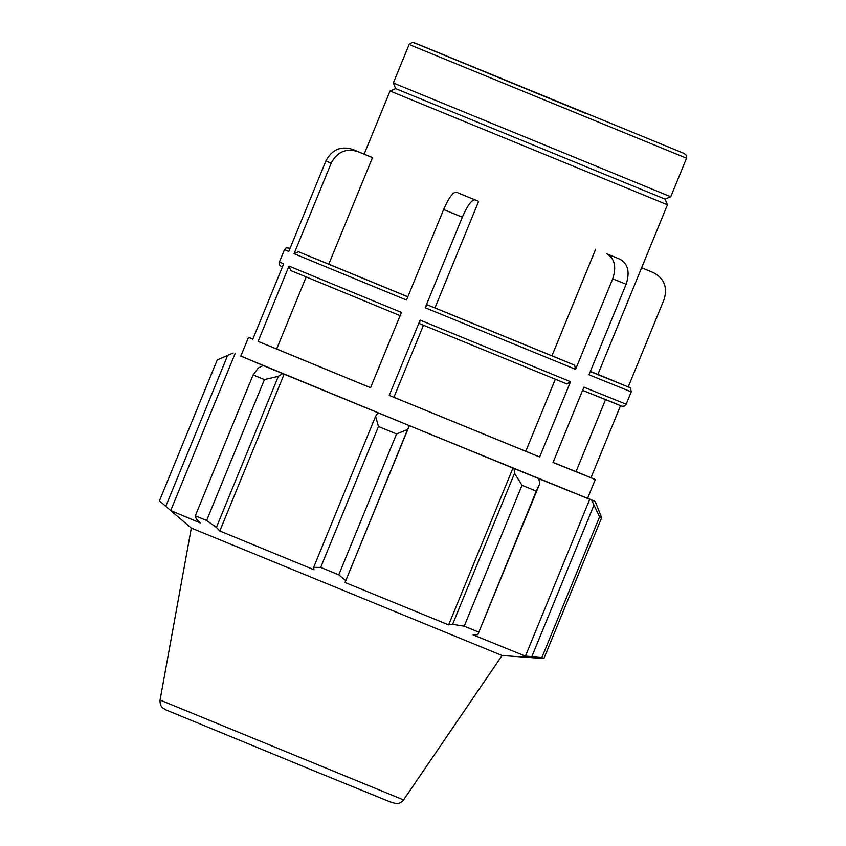 <?xml version="1.0" encoding="UTF-8"?>
<svg xmlns="http://www.w3.org/2000/svg" width="846" height="846" viewBox="0 0 846 846"><rect width="100%" height="100%" fill="white"/><g stroke="black" fill="none" stroke-linecap="round" stroke-linejoin="round"><path stroke-width="1.27" d="M331.188 163.183C337.099 151.942 345.919 148.05 357.636 151.508L372.494 157.599L328.787 264.164L298.469 251.748L294.059 253.694L331.188 163.183L325.89 160.962C331.801 149.731 340.621 145.84 352.348 149.298L372.494 157.599M462.318 217.211C467.394 205.631 471.592 199.836 474.902 199.825L478.646 201.337L434.939 307.902L427.293 304.835L425.189 307.733L462.318 217.211L443.621 209.544C448.708 197.953 452.896 192.158 456.206 192.158L478.646 201.337M626.114 284.267C630.069 272.222 628.081 263.899 620.139 259.278L606.751 253.821C614.693 258.432 616.681 266.765 612.716 278.799L626.114 284.267L588.985 374.778L631.243 391.857C629.974 384.919 631.338 389.171 625.205 385.543M252.869 339.013L248.513 337.321L252.806 339.161L283.685 263.867L279.402 262.017L284.478 249.633L288.772 251.484L325.89 160.962M306.189 276.959L276.653 348.975L258.104 341.382L288.983 266.078L290.76 270.551L400.105 315.643M258.104 341.382L370.537 387.732L401.427 312.438L288.983 266.078M294.059 253.694L406.503 300.055L443.621 209.544M420.113 320.116L419.574 323.637L566.894 383.957L570.521 381.705L420.113 320.116L389.234 395.41L393.908 397.292L423.465 325.234M570.521 381.705L539.632 456.999L525.768 451.278L555.314 379.23M425.189 307.733L575.597 369.321L574.603 365.155L551.941 355.806L595.647 249.242M575.597 369.321L612.716 278.799M620.509 405.71L590.994 477.694L595.277 479.534L553.03 462.466L583.909 387.161L626.167 404.24L631.243 391.857M407.846 296.766L328.787 264.164M551.941 355.806L434.939 307.902M418.125 44.309L412.425 42.3L409.136 44.457L412.806 46.033L686.55 158.223L670.751 196.758L393.337 82.982L395.706 88.64L665.093 199.127L667.452 204.785L597.879 374.418L590.36 371.436M667.452 204.785L390.048 91.008L364.15 154.131M590.307 371.563L624.686 385.501L597.911 374.366M595.277 479.534L587.568 498.347L414.054 427.568L240.803 356.124L248.513 337.321M628.261 386.834L664.078 299.495C667.758 287.344 664.205 278.387 653.419 272.634L641.628 267.759M539.632 456.999L389.234 395.41M605.525 399.682L576.02 471.634L553.051 462.402M525.768 451.278L393.908 397.292M370.559 387.701L276.653 348.975M590.994 477.694L576.041 471.571M621.059 127.566L474.384 67.458L621.059 127.566M393.337 82.982L409.136 44.457M375.592 416.317L378.469 426.511L396.552 433.935L407.613 429.461L409.305 425.633L377.94 412.763L375.592 416.317L313.623 567.412L320.687 567.402L378.469 426.511M409.305 425.633L514.019 468.515L514.558 473.252L521.993 485.297L536.248 491.124L539.801 483.552L538.733 478.614L514.019 468.515M538.733 478.614L591.608 500.081L599.581 516.843L601.665 517.657L595.203 501.488L591.608 500.081M595.203 501.488L587.6 498.252M240.835 356.039L264.703 366.149L263.095 365.493L258.305 368.031L253.091 374.926L264.407 379.6L278.355 376.311L282.733 373.604L263.095 365.493M282.733 373.604L377.94 412.763M409.358 425.654L345.031 582.482L407.613 429.461M396.552 433.935L338.77 574.825L345.654 580.546M284.129 374.175L219.812 530.992L216.386 527.407L278.355 376.311M264.407 379.6L206.636 520.48L216.386 527.407M206.636 520.48L195.31 515.806L196.335 519.127L200.386 522.976L170.712 510.582L159.45 500.821L217.232 359.931L233.168 352.983M165.763 506.352L227.733 355.257M403.574 799.914C399.682 804.483 395.843 803.679 396.161 803.7L389.372 801.585L310.524 769.426L165.679 709.805L162.527 707.795C163.215 708.324 159.704 706.399 160.063 700.044L403.574 799.914L502.08 655.513L543.883 658.537L541.8 657.733L599.581 516.843M601.665 517.657L543.883 658.537M593.807 505.485L531.838 656.581L525.408 656.136L473.094 634.891L477.831 634.648L539.801 483.552M536.248 491.124L477.831 634.648M502.08 655.513L191.323 528.063L170.702 510.582L235.029 353.755M531.838 656.581L541.8 657.733M478.466 632.004L464.211 626.188L521.993 485.297M514.558 473.252L452.589 624.337L464.211 626.188M452.589 624.337L448.634 624.898L345.031 582.482M338.77 574.825L320.687 567.402M313.623 567.412L314.003 569.749L219.812 530.992M195.31 515.806L253.091 374.926M512.951 468.081L448.634 624.898M589.725 499.309L525.408 656.136M641.617 267.791L648.131 270.413M357.636 151.508L352.348 149.298M474.902 199.825L456.206 192.158M620.139 259.278L606.751 253.821M574.603 365.155L427.293 304.835M407.825 296.84L298.469 251.748M290.104 248.227L286.202 247.815L284.478 249.633M626.167 404.24L624.443 406.048L622.032 406.27L582.598 390.366L617.464 404.335M586.405 113.702L414.128 42.776L586.405 113.702M310.524 769.426L390.778 802.145M419.574 323.637L566.894 383.957M290.738 270.551L400.888 315.96M282.384 267.04L280.153 265.792L279.286 264.322L279.402 262.017M418.559 44.489L683.187 153.052M683.737 153.285L686.37 155.22L686.55 158.223M160.063 700.044L191.312 528.063M665.093 199.127L670.751 196.758M395.706 88.64L390.048 91.008"/></g></svg>
